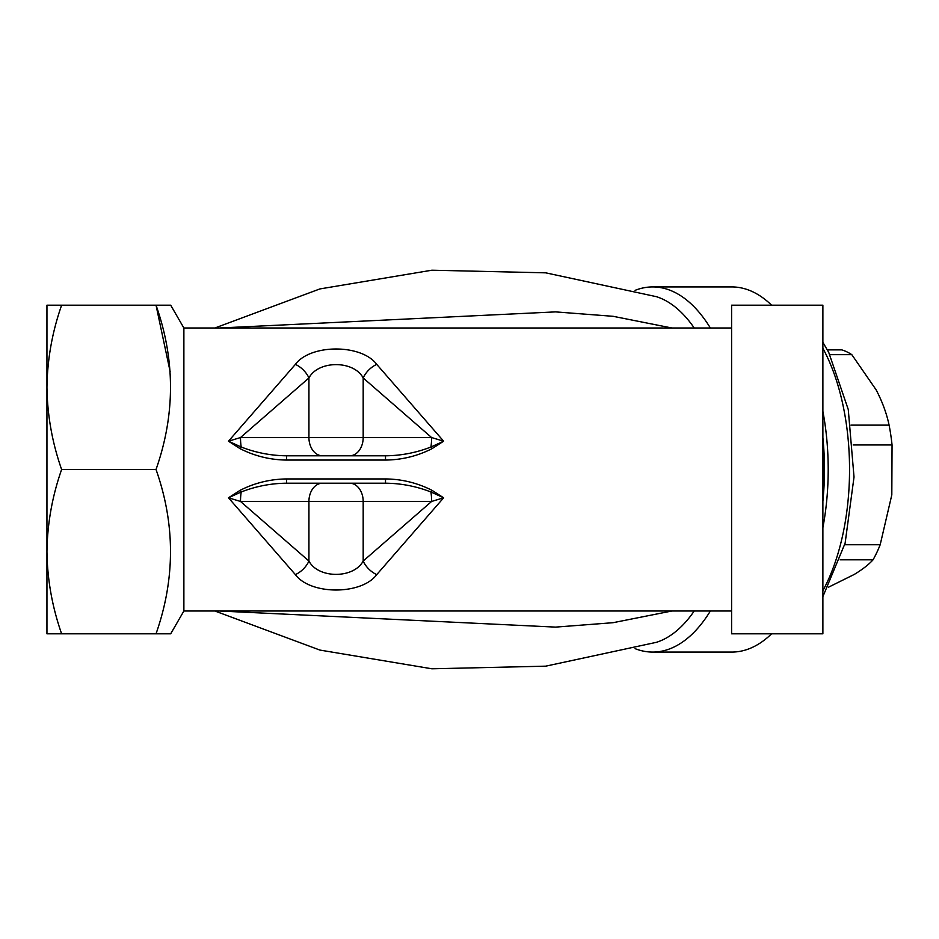 <?xml version="1.0" encoding="UTF-8"?>
<svg xmlns="http://www.w3.org/2000/svg" width="939" height="939" viewBox="0 0 939 939"><rect width="100%" height="100%" fill="white"/><g stroke="black" fill="none" stroke-linecap="round" stroke-linejoin="round"><path stroke-width="1.41" d="M710.377 610.996A182.577 91.283 90 0 1 652.687 652.077A182.577 91.283 90 0 1 635.093 648.649M635.093 290.351A182.577 91.283 90 0 1 652.687 286.923A182.577 91.283 90 0 1 710.377 328.004M771.6 633.813A182.577 91.283 90 0 1 731.81 652.077L652.687 652.077M652.687 286.923L731.81 286.923A182.577 91.283 90 0 1 771.6 305.187M731.598 305.187L731.598 633.813L822.881 633.813L822.881 305.187L731.598 305.187M376.75 364.391L443.642 441.201L431.928 448.713C417.386 456.096 401.915 459.875 385.506 460.063L286.618 460.063C270.291 459.899 254.809 456.108 240.184 448.713L228.482 441.201L295.374 364.391C310.469 343.897 361.538 343.827 376.75 364.391A18.252 11.268 135 0 0 363.182 377.959C353.815 360.165 318.298 360.189 308.931 377.959L240.513 437.551A18.252 4.73 -90 0 0 241.206 447.023C255.866 452.727 271.007 455.65 286.618 455.802L385.506 455.802C401.164 455.65 416.306 452.715 430.919 447.023L443.642 441.201L431.611 437.551L363.182 377.959L363.182 437.551L431.611 437.551A18.252 4.73 -90 0 1 430.919 447.023L431.928 448.713M286.618 478.937L385.506 478.937C401.833 479.101 417.303 482.892 431.928 490.287L443.642 497.799L376.75 574.609C361.644 595.103 310.574 595.173 295.374 574.609L228.482 497.799L240.184 490.287C254.727 482.904 270.209 479.125 286.618 478.937L286.618 483.198C270.96 483.35 255.819 486.285 241.206 491.977L228.482 497.799L240.513 501.449L308.931 561.041A18.252 11.268 135 0 1 295.374 574.609M731.598 328.004L183.88 328.004L183.88 610.996L170.698 633.813L156.027 633.813L170.698 633.813M731.598 610.996L183.88 610.996M183.88 328.004L170.698 305.187L156.027 305.187C175.311 359.825 175.311 414.592 156.027 469.5C175.311 524.138 175.311 578.905 156.027 633.813L61.622 633.813C52.22 606.993 47.337 579.609 46.95 551.663L46.95 633.813L61.622 633.813M170.123 371.527L156.027 305.187L46.95 305.187L46.95 387.338C47.349 359.332 52.232 331.948 61.622 305.187M61.622 469.5C52.22 442.68 47.337 415.284 46.95 387.338L46.95 551.663C47.349 523.645 52.232 496.262 61.622 469.5L156.027 469.5M156.027 305.187L170.698 305.187M671.925 610.996L613.05 622.698L555.63 627.111L219.245 610.996M219.233 328.004L555.571 311.889L613.179 316.314L671.925 328.004M240.184 448.713L241.206 447.023L228.482 441.201L240.513 437.551L363.182 437.551A18.252 13.557 -90 0 1 349.625 455.802M295.374 364.391A18.252 11.268 45 0 1 308.931 377.959L308.931 437.551A18.252 13.557 -90 0 0 322.5 455.802M308.931 561.041C318.298 578.823 353.827 578.811 363.182 561.041L431.611 501.449L308.931 501.449L308.931 561.041M349.625 483.198A18.252 13.557 -90 0 1 363.182 501.449L363.182 561.041A18.252 11.268 45 0 0 376.75 574.609M431.928 490.287L430.919 491.977L443.642 497.799L431.611 501.449A18.252 4.73 -90 0 0 430.919 491.977C416.247 486.273 401.117 483.35 385.506 483.198L286.618 483.198M240.184 490.287L241.206 491.977A18.252 4.73 -90 0 0 240.513 501.449L308.931 501.449A18.252 13.557 -90 0 1 322.5 483.198M286.618 455.802L286.618 460.063M385.506 455.802L385.506 460.063M385.506 478.937L385.506 483.198M828.374 587.262L854.197 574.468C862.436 569.492 868.728 564.597 873.059 559.808L840.159 559.808M827.353 349.871L841.743 349.871A120.955 60.472 90 0 1 851.814 354.66L829.9 354.66M850.969 425.121L889.092 425.121C886.651 413.5 882.343 401.751 876.157 389.885L851.814 354.66M889.092 425.121A120.955 60.472 90 0 1 892.05 444.969L853.164 444.969M844.701 544.749L880.183 544.749L891.815 494.853L892.05 444.969M880.183 544.749A120.955 60.472 90 0 1 873.059 559.808M822.881 501.273A161.578 80.789 -90 0 0 822.881 437.727M822.881 411.341A164.313 82.163 90 0 1 822.881 527.659M822.881 448.948A159.747 79.874 90 0 1 822.881 490.052M214.878 610.996L319.882 650.07L431.87 668.791L545.747 666.162L656.502 642.299A174.959 87.48 -90 0 0 694.226 610.996M694.226 328.004A174.959 87.48 -90 0 0 656.502 296.701L545.747 272.838L431.87 270.209L319.882 288.93L214.878 328.004M822.881 590.666A164.313 82.163 -90 0 0 823.82 350.083A164.313 82.163 -90 0 0 822.881 348.334M822.881 342.348L828.75 352.442L848.269 409.533L854.021 477.035L845.112 543.223L822.881 596.652"/></g></svg>
